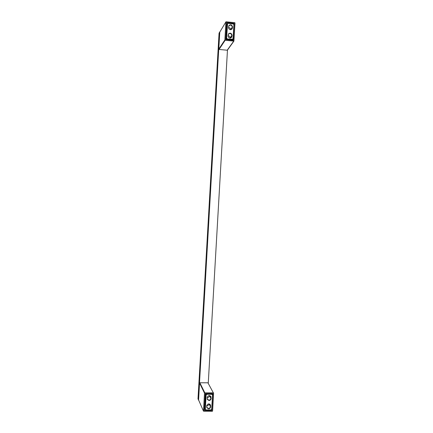 <?xml version="1.0" encoding="UTF-8"?>
<svg xmlns="http://www.w3.org/2000/svg" width="433" height="433" viewBox="0 0 433 433"><rect width="100%" height="100%" fill="white"/><g stroke="black" fill="none" stroke-linecap="round" stroke-linejoin="round"><path stroke-width="0.65" d="M208.262 383.113L227.466 50.071M198.547 400.157L198 398.831L198.698 400.298M219.926 31.798L219.06 33.152L219.758 31.923M198.525 400.027L219.72 32.053M198 398.831L219.06 33.152M225.658 39.544L226.643 22.484L234.221 23.382L233.235 40.404L225.658 39.544L226.27 38.618L227.125 23.739L226.513 24.741M230.139 29.639L230.545 29.022M233.82 23.994L234.221 23.382M225.95 21.785L234.718 22.662L235 23.009L233.912 41.113L225.155 40.269L219.066 49.454L218.795 49.129L219.775 32.118L225.95 21.785L219.775 32.118M218.795 49.129L224.873 39.923L225.907 21.926M224.873 39.923L225.155 40.269M233.912 41.113L227.357 50.228L219.066 49.454M226.887 39.684L226.643 39.251M228.11 36.367L228.445 34.196C230.107 32.951 231.222 33.39 231.785 35.506L231.422 37.357L230.399 38.055M228.586 27.972L228.905 25.861C230.567 24.584 231.687 25.011 232.267 27.149L231.926 28.973L230.973 29.671M228.581 27.625C229.847 27.69 230.529 28.372 230.621 29.671L230.621 29.704M229.847 39.647L229.571 39.988M228.104 35.869C229.371 35.934 230.053 36.61 230.145 37.909L230.134 38.072M227.125 23.739L227.769 23.193L233.522 23.875L234.091 24.562L233.235 39.408L232.597 39.96L226.838 39.306L226.27 38.618M209.031 403.902C208.83 404.974 208.197 405.564 207.131 405.667L206.779 405.634M209.437 403.994L210.249 404.785L210.373 406.598C210.2 407.718 209.556 408.335 208.441 408.449L206.887 407.475L206.817 405.391M209.507 395.589L209.507 395.659C209.334 396.758 208.701 397.37 207.602 397.478L207.255 397.44M209.832 395.648L210.714 396.449L210.849 398.295C210.676 399.415 210.032 400.032 208.923 400.146L207.38 399.194L207.304 397.056M204.398 408.303L204.89 409.391L205.74 394.604L205.258 393.624M206.14 394.041L206.406 393.624M209.242 393.629L209.448 393.992M205.74 394.604L206.384 393.987L212.165 393.992L212.733 394.609L211.883 409.358L211.239 409.975L205.464 410.002L204.89 409.391M204.268 410.576L205.242 393.624L212.847 393.629L211.872 410.544L204.268 410.576M208.657 403.897L208.906 404.422M211.553 409.889L211.872 410.544M198.585 399.968L203.499 411.182L198.585 399.968L199.559 383.059L199.867 382.772L204.831 392.85L213.35 392.861L207.932 382.804L213.35 392.861M199.867 382.772L207.932 382.804M203.499 411.182L212.284 411.312L212.603 410.998L213.599 393.012M204.831 392.85L204.506 393.159L199.559 383.059M203.478 411.041L204.506 393.159M210.433 404.812L210.525 406.598C210.335 407.81 209.637 408.481 208.435 408.606L206.801 407.653M208.533 408.817L206.844 407.762L206.725 405.9C207.607 403.686 208.863 403.361 210.487 404.92L210.627 406.809C210.438 408.021 209.74 408.692 208.533 408.817M210.898 396.471L211.001 398.295C210.817 399.507 210.119 400.173 208.912 400.298L207.293 399.367M209.015 400.503L207.342 399.47L207.207 397.575C208.067 395.383 209.318 395.048 210.952 396.574L211.109 398.501C210.92 399.713 210.221 400.379 209.015 400.503M205.323 409.461L206.027 394.912L206.671 394.295L211.84 394.301L212.386 394.707M206.671 394.295L211.84 394.301M205.21 409.077L205.886 409.91L211.055 409.889L211.699 409.266L212.516 395.113L211.948 394.495M206.774 394.495L206.027 394.912M205.307 409.293L206.13 395.113M229.923 38.061C228.738 37.801 228.115 37.054 228.067 35.82L228.44 33.92C230.242 32.567 231.455 33.043 232.066 35.338L231.671 37.27L229.923 38.061M230.41 29.688C229.219 29.428 228.602 28.681 228.554 27.441L228.9 25.574C230.702 24.188 231.92 24.654 232.548 26.976L232.175 28.876L230.41 29.688M227.498 23.804L228.175 23.339L233.333 23.95L233.901 24.638L232.97 39.197L227.163 39.035L226.589 38.342L227.569 23.707M228.841 25.677C230.654 24.41 231.844 24.908 232.418 27.171L232.11 28.968M228.38 34.012C230.188 32.784 231.379 33.287 231.936 35.522L231.606 37.362M227.623 23.604L227.412 24.086M226.589 38.342L227.531 23.885M226.708 38.164L227.282 38.851M232.9 39.284L232.31 39.614L227.163 39.035M227.109 50.336L233.647 41.227M232.218 28.08L231.233 29.574M232.267 27.149L230.621 29.671M231.731 36.437L230.686 37.963M231.785 35.506L230.145 37.909M210.849 398.295L209.507 395.659M210.903 397.375L210.086 395.778M210.373 406.598L209.063 403.908M210.427 405.678L209.664 404.119"/></g></svg>
